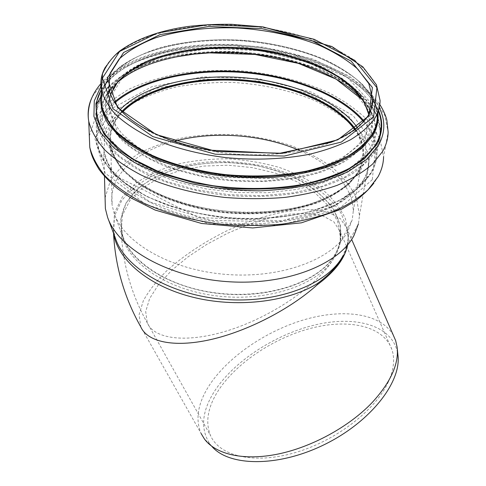<?xml version="1.0" encoding="UTF-8"?>
<svg xmlns="http://www.w3.org/2000/svg" width="486" height="486" viewBox="0 0 486 486"><rect width="100%" height="100%" fill="white"/><g stroke="black" fill="none" stroke-linecap="round" stroke-linejoin="round"><path stroke-width="0.36" stroke-dasharray="2.43 1.82" d="M393.344 335.297C380.696 313.039 343.001 308.343 304.224 319.721C265.35 331.185 226.664 357.678 208.33 386.892C197.705 404.06 195.287 419.576 201.076 433.451L140.782 326.853L139.075 314.728L143.315 300.755C148.831 290.822 156.668 280.811 166.82 270.708C183.738 255.545 203.628 242.307 226.488 230.996C256.687 216.932 288.119 208.877 312.571 209.624L328.658 212.352L340.443 218.676L346.907 228.535L347.399 230.504L346.907 228.535L351.651 239.44M211.756 446.263L210.146 444.295C200.445 429.727 201.55 412.602 213.457 392.913C232.642 361.791 275.258 334.076 316.161 324.666C356.937 315.22 393.897 325.827 397.888 354.744M347.66 244.81C348.608 239.829 348.523 235.06 347.399 230.504M342.922 256.268C346.354 249.828 348.104 243.595 348.176 237.557L347.302 230.212M335.911 253.552C322.151 279.438 275.69 297.997 225.449 294.145C175.197 290.44 132.119 265.04 122.897 237.235L120.674 219.575L126.056 202.954L138.164 188.398C149.129 179.948 162.281 173.229 177.609 168.241C193.756 164.341 210.645 162.397 228.286 162.409L254.415 165.112C271.486 168.703 287.214 174.037 301.606 181.114C314.855 189.084 325.432 198.294 333.341 208.737L340.358 225.34L340.182 242.557L335.911 253.552M133.978 192.827C158.479 167.178 210.742 156.857 257.07 165.787C303.379 174.614 341.16 202.765 340.856 234.41C340.692 242.168 338.213 249.689 333.426 256.96C316.641 283.01 265.611 299.759 214.624 292.754C163.588 285.914 124.58 257.191 121.227 228.845C119.702 215.505 123.948 203.494 133.978 192.827M336.901 252.629C340.741 244.233 341.719 237.01 339.842 230.953L340.419 237.138C340.303 242.374 339.131 247.538 336.901 252.629L332.989 259.731C316.228 285.829 265.307 302.62 214.441 295.622C163.539 288.787 124.623 260.04 121.269 231.646L121.227 228.845M388.089 382.47C393.812 369.955 395.075 358.96 391.88 349.483C383.436 325.517 348.043 318.439 310.433 328.39C272.719 338.365 234.483 364.111 217.042 392.621C207.425 408.574 205.311 423.002 210.693 435.906C219.696 456.05 253.838 464.561 294.704 452.752C335.534 441.057 375.156 410.518 388.089 382.47M115.68 238.972L113.451 230.042L114.556 212.637L122.515 196.648L136.402 182.876C148.187 174.966 161.862 168.715 177.408 164.11C193.665 160.532 210.553 158.77 228.08 158.825C245.624 159.912 262.604 162.755 279.025 167.348C294.802 172.888 308.835 179.905 321.125 188.398C332.108 197.626 340.218 207.771 345.461 218.852L348.444 235.959L347.296 244.604L343.019 255.691M105.073 197.845L110.298 180.974C117.035 170.507 126.56 161.34 138.875 153.473C152.422 146.493 167.561 141.171 184.297 137.508C201.587 134.829 219.301 133.905 237.435 134.719C255.496 136.517 272.859 139.974 289.541 145.083C305.518 151.085 319.691 158.472 332.06 167.251C343.098 176.716 351.244 187.049 356.505 198.264L359.482 215.553L358.407 223.912L347.296 244.604M300.056 150.696C331.841 164.499 353.79 187.669 353.188 211.963L352.228 219.775L347.763 231.415C333.238 258.868 282.287 278.751 226.755 274.469C171.224 270.344 123.869 242.891 114.174 213.39L112.163 205.305C107.777 176.461 135.333 151.486 174.085 141.311M354.737 129.768C360.156 137.587 362.872 145.679 362.884 154.044C362.835 160.356 361.043 166.534 357.514 172.585C352.301 180.227 344.86 187.268 335.188 193.714L317.923 202.085C291.922 211.768 257.537 215.59 223.22 212.151C189.054 208.008 157.822 196.939 136.906 182.141L123.772 170.471C117.108 162.275 112.788 153.983 110.802 145.606C109.119 133.31 112.989 122.186 122.417 112.23M355.126 129.476C360.703 137.423 363.498 145.654 363.51 154.165C363.455 160.489 361.663 166.686 358.133 172.755L349.076 183.951C340.917 190.955 330.687 197.109 318.373 202.419C292.256 212.163 257.695 216.009 223.196 212.564C188.841 208.403 157.44 197.28 136.414 182.408L123.207 170.683C116.506 162.439 112.157 154.111 110.164 145.685C108.457 133.219 112.424 121.943 122.071 111.877M347.271 229.574L341.178 213.463C334.283 203.227 324.964 193.993 313.215 185.767C300.378 178.271 286.139 172.208 270.495 167.585C254.354 163.855 237.861 161.777 221.015 161.346C195.876 161.881 171.947 166.874 151.99 176.047C139.531 182.888 129.44 191.053 121.731 200.536L114.441 216.057L113.59 233.383M340.856 234.41L340.419 237.138L337.594 221.221L328.822 206.204L314.922 192.833L296.867 181.673L275.671 173.168L252.398 167.609L228.116 165.21L203.907 166.072L180.853 170.203L160.076 177.505L142.684 187.766L129.774 200.609L122.363 215.486L121.269 231.646C122.685 264.001 131.341 294.388 147.246 322.819C154.117 339.471 187.857 343.79 230.795 329.654C273.691 315.627 317.23 285.215 332.989 259.731M346.512 246.147L339.842 230.953L333.815 221.816L322.844 215.93L307.857 213.384L289.838 214.101L269.785 217.868L248.65 224.404L227.369 233.359L206.842 244.343L187.948 256.9L171.552 270.52L158.509 284.62L149.639 298.544L145.691 311.544L147.246 322.819L210.693 435.906M363.807 121.524C343.863 145.903 282.506 160.781 220.923 152.561C194.679 148.661 171.607 142.046 151.699 132.721C139.573 126.251 129.568 119.27 121.67 111.78C115.091 104.138 110.808 96.453 108.84 88.725L109.338 110.213L108.9 103.293M372.768 99.029C372.817 105.019 371.049 110.869 367.465 116.591M105.444 67.013C124.866 34.561 193.477 19.191 257.513 26.888C294.06 31.584 328.178 42.768 352.089 58.709C363.078 67.056 371.28 76.041 376.68 85.664L380.064 100.432L377.349 116.069C377.282 107.363 374.026 98.834 367.574 90.481C373.758 98.385 377.075 106.58 377.525 115.085M107.509 87.863L101.531 95.876L107.26 80.433L119.872 66.898C131.256 58.964 144.98 52.47 161.036 47.403C186.776 40.903 214.496 38.546 244.197 40.326C273.32 42.962 301.296 49.602 325.219 59.76C340.303 67.123 352.909 75.53 363.03 84.989L373.655 100.116L377.349 116.069M101.495 94.685C102.394 89.582 104.393 84.728 107.497 80.111C126.585 52.573 180.543 37.689 235.37 40.125C290.257 42.616 344.878 62.056 367.574 90.481C371.893 95.894 374.949 101.623 376.741 107.673L377.835 113.268M101.44 92.68L108.481 78.453C116.19 69.747 126.457 62.184 139.288 55.762C166.619 44.013 202.656 38.868 239.349 40.66C267.27 42.719 293.234 48.175 317.243 57.02C332.303 63.423 345.382 70.841 356.481 79.267C366.183 88.179 372.938 97.643 376.741 107.673L378.187 111.251M101.361 89.91L106.993 82.14M108.506 80.476C133.711 54.523 189.461 42.082 244.124 46.237C298.805 50.495 351.53 71.193 372.543 100.359M372.756 100.657L378.321 110.875L347.186 77.219L291.892 54.183L235.485 45.806L219.672 45.508C203.859 45.781 188.641 47.264 174.031 49.961C138.741 57.026 114.52 70.306 101.355 89.795M101.307 89.327C121.427 57.719 183.605 41.553 244.379 46.316C305.178 51.03 363.431 76.424 378.485 110.383M100.942 86.526C123.207 56.054 184.528 40.83 244.44 45.496C304.37 50.173 361.942 74.528 379.232 107.692M92.437 96.544L103.767 81.575L121.032 68.921C135.041 61.734 150.909 56.054 168.648 51.881C196.557 46.741 225.632 45.708 255.873 48.776C285.476 52.67 313.458 60.477 337.163 71.703C352.071 79.765 364.476 88.859 374.378 98.986L384.693 115.097L388.138 132.046L383.569 156.972C383.096 164.827 380.763 172.196 376.559 179.091L373.928 183.076M89.315 135.922L95.311 118.068L108.791 102.352L128.45 89.406C144.117 82.249 161.583 76.855 180.841 73.222C200.718 70.628 221.063 69.85 241.888 70.889C273.01 73.696 302.881 81.101 328.415 92.571C344.513 100.906 357.945 110.48 368.704 121.281L379.9 138.619L383.569 156.972M372.288 179.705L339.24 208.634L280.544 225.243L209.679 223.87L145.8 204.497L105.176 173.119L94.855 138.431L112.764 108.044L151.747 86.775L203.276 76.849L259.16 78.823L311.684 92.231L353.17 115.662L375.739 146.395L372.288 179.705M367.021 178.247L335.073 205.924L278.721 221.744L210.863 220.401L149.627 201.903L110.486 171.886L100.292 138.583L117.278 109.295L154.724 88.707L204.43 79.066L258.43 80.962L309.151 93.944L349.082 116.61L370.618 146.25L367.021 178.247M363.473 180.075C358.085 188.21 350.345 195.718 340.261 202.607C328.901 208.992 315.645 214.253 300.494 218.396C276.2 223.712 250.229 225.14 222.576 222.673C195.597 219.326 170.355 212.145 149.609 202.085C136.694 194.935 126.008 187.116 117.557 178.629C110.504 169.936 105.918 161.139 103.791 152.252L105.019 134.707L114.052 118.742L129.762 105.152C143.06 97.419 158.436 91.38 175.889 87.018C194.108 83.683 213.032 82.158 232.654 82.438C262.094 84.114 290.737 90.42 315.365 100.821C330.917 108.457 343.912 117.32 354.361 127.423L365.265 143.686L368.923 160.951C368.831 167.451 367.015 173.824 363.473 180.075M355.491 129.203C360.904 137.028 363.613 145.132 363.619 153.497C363.571 159.821 361.772 166.012 358.243 172.074L349.185 183.271C341.026 190.263 330.784 196.417 318.47 201.72C292.341 211.453 257.762 215.298 223.244 211.847C188.872 207.686 157.452 196.569 136.414 181.703L123.201 169.979C116.494 161.747 112.145 153.418 110.146 144.998C108.451 132.684 112.315 121.53 121.743 111.543M357.392 127.69C367.216 141.906 368.151 156.316 360.205 170.926L348.608 184.48L330.717 196.192L307.213 205.238C289.115 209.752 269.56 212.254 248.553 212.746C227.284 211.987 206.659 209.18 186.679 204.333C167.694 198.422 151.213 191.077 137.234 182.299L120.856 168.022L111.033 152.798L107.88 137.514L111.081 122.946L120.06 109.745M363.589 121.773C377.428 138.291 379.827 155.362 370.794 172.992L358.103 188.094L338.195 201.137L311.836 211.137C291.472 216.045 269.505 218.627 245.928 218.888C222.126 217.704 199.23 214.186 177.244 208.348L147.799 196.976L124.203 182.633L107.655 166.394L98.694 149.366L97.273 132.563L102.892 116.84L114.726 102.886M364.123 121.148C372.677 131.311 376.954 142.009 376.948 153.242C376.838 159.815 375.01 166.267 371.462 172.609C365.891 181.078 357.836 188.914 347.283 196.119C335.376 202.802 321.434 208.324 305.469 212.674C279.827 218.281 252.349 219.812 223.025 217.26C194.406 213.785 167.609 206.295 145.581 195.785C131.87 188.319 120.522 180.154 111.549 171.303C104.059 162.239 99.174 153.078 96.89 143.832C94.727 128.11 100.493 114.253 114.192 102.254M375.137 151.754C369.536 160.052 361.396 167.725 350.716 174.772C338.651 181.308 324.508 186.691 308.294 190.925C282.245 196.362 254.3 197.778 224.459 195.184C195.336 191.672 168.065 184.212 145.654 173.812C131.712 166.419 120.176 158.363 111.057 149.633C103.451 140.709 98.494 131.7 96.185 122.618L97.479 104.599L107.218 88.3L124.112 74.504C138.395 66.697 154.882 60.629 173.575 56.303C193.07 53.017 213.299 51.571 234.264 51.959L265.411 55.039C285.835 58.739 304.953 64.085 322.765 71.065C339.459 78.902 353.443 88.002 364.725 98.366L376.553 115.048L380.587 132.763C380.52 139.209 378.703 145.539 375.137 151.754M371.833 107.041C381.753 121.506 382.707 136.177 374.682 151.049L363.145 164.73L345.321 176.746L321.744 186.338L293.429 192.821L261.839 195.676L228.772 194.643L196.204 189.747L166.09 181.308L140.12 169.912L119.586 156.322L105.322 141.377L97.656 125.935L96.489 110.759L101.416 96.507M101.544 96.295L107.54 88.051M108.572 86.915C133.638 60.738 189.151 48.114 243.601 52.227C298.064 56.443 350.576 77.225 371.504 106.562M108.882 90.572C117.424 81.32 128.723 73.38 142.769 66.764C158.005 61.005 174.735 56.813 192.954 54.189C221.349 51.413 249.804 52.743 278.314 58.192L305.05 65.403C321.799 71.533 336.579 78.89 349.391 87.474C360.758 96.659 369.002 106.58 374.135 117.241L376.535 133.553L371.231 149.724L360.472 162.518L344.07 173.836L322.473 183.015L296.515 189.467L267.415 192.735L236.67 192.547L205.955 188.878L176.965 181.934L151.231 172.159L129.993 160.155L114.119 146.626L104.077 132.314L99.964 117.916L101.544 104.047M101.744 103.433L108.323 91.295M108.907 91.587C125.4 60.209 186.205 43.679 245.576 48.673C304.977 53.527 361.092 79.631 371.237 112.971L373.904 119.471C372.094 112.946 368.467 106.537 363.036 100.238C368.333 106.379 371.954 112.795 373.904 119.471C376.735 129.258 375.411 138.917 369.931 148.443C364.087 156.857 355.521 164.566 344.228 171.57C331.458 177.998 316.544 183.137 299.491 186.989C272.755 191.691 242.714 192.14 213.22 188.161L184.935 182.256C167.129 176.91 151.328 170.404 137.538 162.737C125.194 154.584 115.595 145.922 108.749 136.754C103.561 127.502 101.185 118.384 101.617 109.399C102.455 103.318 104.776 97.565 108.578 92.146M108.907 91.684L117.746 82.067M108.907 91.714C116.379 78.033 130.412 67.287 151 59.474L172.949 52.974L216.118 47.762L260.417 50.21L299.121 58.727L332.685 72.687L357.787 91.192L371.237 112.971C373.953 122.423 372.616 131.736 367.228 140.904C361.487 148.995 353.097 156.407 342.065 163.126L322.242 171.698C292.317 181.412 252.702 184.237 214.448 178.891C195.603 175.586 178.101 170.908 161.929 164.863C146.912 158.169 134.276 150.66 124.033 142.337C115.352 133.741 109.447 124.975 106.312 116.039L105.383 102.965L108.603 92.206M108.919 92.285L119.599 77.997L136.536 66.066C150.46 59.401 166.267 54.329 183.969 50.842C211.872 46.814 240.412 47.087 269.59 51.674L297.061 58.132C314.387 63.836 329.751 70.847 343.159 79.157L359.33 93.008L369.324 108.372L372.076 124.501L366.79 140.472L356.05 152.835L339.653 163.685L318.105 172.372L292.293 178.319L263.485 181.071L233.231 180.409L203.257 176.321L175.246 169.067L150.733 159.116L130.904 147.1L116.579 133.741L108.147 119.769L105.632 105.875L108.749 92.656M365.332 139.913L334.429 164.803L280.112 178.775L214.745 177.171L155.648 160.119L117.63 132.721L107.424 102.418L123.529 75.816L159.596 57.196L207.729 48.624L260.132 50.641L309.382 62.791L348.098 83.72L368.892 110.857L365.332 139.913M368.813 114.301L369.275 119.811C369.287 125.935 367.507 131.925 363.941 137.781C358.65 145.199 351.044 152.027 341.136 158.266L323.384 166.352C296.618 175.683 261.091 179.249 225.583 175.707C190.226 171.479 157.895 160.495 136.28 145.946L122.715 134.494C115.832 126.469 111.373 118.377 109.338 110.213C108.02 102.716 109.21 95.639 112.922 88.968M109.119 100.748L110.468 94.715M397.305 348.905L397.135 347.192M210.146 444.295L204.472 439.089M347.32 230.279L348.17 237.539M113.451 230.042L113.53 233.207M391.88 349.483L346.743 246.675M348.176 237.557L348.444 235.959M101.519 95.596C102.23 90.208 104.223 85.044 107.497 80.111L103.883 86.38L101.446 93.039M100.827 83.677C119.441 62.5 155.878 49.147 197.085 45.35L214.964 44.348L233.128 44.487L263.096 47.191L313.184 59.219L348.972 76.004L368.637 91.101L379.809 104.496M359.482 215.553L368.923 160.951C369.044 166.692 367.544 172.573 364.427 178.599C356.712 192.699 340.54 204.15 315.924 212.947L293.678 218.767L281.582 220.759L198.543 217.564L115.844 176.023L106.015 160.076L103.791 152.252L104.466 176.315M108.135 218.767L107.582 217.278M340.182 242.557L352.228 219.775M122.897 237.235L114.174 213.39M110.802 145.606L112.163 205.305M362.884 154.044L353.188 211.963M363.51 154.165L363.619 153.497C363.704 159.335 362.119 165.222 358.85 171.151L349.252 183.034C340.291 190.488 328.913 196.939 315.104 202.395C285.792 212.254 247.125 214.952 210.238 209.247C192.116 205.742 175.391 200.852 160.076 194.57C145.928 187.632 134.233 179.917 124.981 171.43C118.001 163.284 113.548 156.413 111.628 150.818L110.164 145.685M372.677 107.989C377.962 115.911 380.605 124.173 380.587 132.763L376.948 153.242C376.796 159.967 374.9 166.522 371.261 172.907L361.475 185.306C352.629 193.057 341.482 199.898 328.02 205.821C299.419 216.72 261.249 221.185 222.971 217.528C203.98 215.043 185.95 211.118 168.879 205.754C152.726 199.667 138.583 192.59 126.469 184.522C115.717 176.066 107.491 167.184 101.787 157.877L96.89 143.832L96.185 122.618C94.715 113.074 96.477 104.192 101.477 95.967M108.554 86.733C133.863 60.653 189.182 48.12 243.522 52.202C297.882 56.406 350.242 77.013 371.541 106.331M108.627 92.285L105.383 102.965L101.617 109.399C102.248 103.372 104.551 97.552 108.518 91.945M108.9 91.417C113.08 85.767 118.657 80.64 125.643 76.023M368.746 114.423L369.275 119.811L371.055 109.241"/><path stroke-width="0.73" d="M201.076 433.451L204.472 439.089C215.839 454.337 243.571 461.044 277.706 454.118C311.805 447.175 349.136 426.702 372.033 402.675C390.683 382.348 399.055 363.856 397.135 347.192L395.671 340.637L393.344 335.297M397.305 348.905L397.888 354.744C401.855 381.316 371.195 421.617 324.648 444.471C278.18 467.489 228.742 466.578 211.756 446.263M113.53 233.207C115.261 266.498 124.349 297.711 140.782 326.853C147.252 341.755 173.459 347.885 210.256 339.678C246.991 331.482 290.385 309.114 317.419 284.626L317.261 283.66C329.259 274.876 337.813 265.745 342.922 256.268M317.419 284.626C334.915 271.698 344.993 258.424 347.66 244.81M343.019 255.691C328.706 283.314 279.389 303.422 225.632 299.485C171.862 295.701 125.667 268.6 115.68 238.972L108.135 218.767M358.407 223.912L353.972 235.546C339.003 264.591 285.561 285.932 226.871 281.607C168.174 277.445 118.001 248.449 107.582 217.278L105.377 208.622L105.073 197.845M174.085 141.311C213.421 130.613 263.011 134.367 300.056 150.696M122.417 112.23C145.107 88.677 193.92 77.067 241.949 80.719C289.99 84.455 336.026 103.293 354.737 129.768M122.071 111.877C144.992 88.361 193.878 76.8 241.967 80.451C290.069 84.2 336.184 102.996 355.126 129.476M113.59 233.383C117.381 259.178 147.689 285.598 191.678 296.91C235.619 308.245 287.171 302.292 317.261 283.66M367.465 116.591L363.807 121.524M108.84 88.725L110.158 73.125L119.155 59.031C128.547 50.593 140.691 43.521 155.587 37.823C179.34 30.363 207.461 27.028 236.615 27.927C265.806 29.695 294.237 35.563 318.755 45.04C334.247 51.972 347.241 59.972 357.739 69.055L368.807 83.622L372.768 99.029C372.969 104.563 371.389 110.17 368.03 115.838C361.201 125.971 348.632 135.163 331.069 142.319L279.14 153.406L209.199 150.131L187.14 145.247L171.601 140.46C136.663 127.66 114.125 110.796 108.84 88.725M368.953 115.753L337.746 139.859L282.67 153.266L216.276 151.456L156.219 134.604L117.606 107.777L107.26 78.27L123.59 52.5L160.125 34.585L208.859 26.481L261.924 28.65L311.83 40.624L351.147 61.078L372.379 87.51L368.953 115.753M373.613 116.95L341.439 142.046L284.292 156.061L215.262 154.196L152.865 136.627L112.934 108.712L102.449 78.1L119.586 51.467L157.476 33.018L207.82 24.689L262.555 26.943L314.071 39.269L354.762 60.355L376.911 87.668L373.613 116.95M377.349 116.069C377.343 122.308 375.544 128.419 371.966 134.409C366.48 142.216 358.534 149.415 348.134 156.006C336.391 162.105 322.649 167.111 306.903 171.023C281.637 176.017 254.567 177.226 225.698 174.65C197.529 171.218 171.169 164.092 149.518 154.208C136.044 147.191 124.908 139.555 116.111 131.299C108.773 122.861 104.01 114.35 101.817 105.778L101.349 89.582L102.54 73.653C106.41 64.911 112.035 57.439 119.422 51.237C136.542 38.874 159.372 30.624 187.918 26.493C202.079 24.859 216.598 24.124 231.458 24.3L263.139 26.937L331.841 46.504L362.842 66.825L376.419 84.752L380.064 100.432C380.082 106.568 378.296 112.576 374.706 118.463C369.19 126.129 361.189 133.2 350.692 139.664C338.833 145.648 324.94 150.545 309.017 154.36C283.447 159.22 256.043 160.344 226.792 157.725C198.258 154.275 171.552 147.173 149.621 137.38C135.983 130.436 124.708 122.885 115.802 114.739C108.384 106.404 103.567 98.02 101.349 89.582C100.007 81.63 101.374 74.103 105.444 67.013M101.519 95.596L101.817 105.778L101.477 95.967M377.525 115.085C377.81 121.84 376.024 128.462 372.161 134.95L361.791 147.082C352.235 154.627 340.097 161.158 325.383 166.662C309.369 171.424 291.74 174.668 272.476 176.394C252.671 177.159 232.745 176.236 212.704 173.636C193.07 170.094 174.893 165.143 158.169 158.782C142.677 151.754 129.732 143.917 119.343 135.26C110.608 126.342 104.794 117.284 101.902 108.086L101.495 94.685M377.835 113.268C378.734 120.899 377.008 128.389 372.665 135.734L362.398 147.823C352.945 155.344 340.947 161.874 326.398 167.403C310.572 172.202 293.113 175.513 274.031 177.335C254.391 178.21 234.58 177.426 214.605 174.978C195.008 171.601 176.782 166.813 159.93 160.623C144.269 153.758 131.086 146.055 120.376 137.52L108.287 124.191C102.898 115.042 100.341 106.021 100.62 97.127L101.44 92.68M378.187 111.251L379.797 115.231C382.591 125.102 381.249 134.853 375.769 144.476C369.797 153.151 360.989 161.109 349.343 168.356C336.148 175.015 320.705 180.355 303.009 184.37C275.246 189.285 243.972 189.807 213.208 185.743C193.015 182.238 174.249 177.256 156.917 170.799L134.154 159.59C121.233 151.182 111.173 142.258 103.968 132.812C98.488 123.274 95.93 113.876 96.283 104.618C96.933 99.496 98.622 94.594 101.361 89.91M106.993 82.14L108.506 80.476M378.485 110.383C383.43 121.962 382.695 133.48 376.279 144.925L364.615 158.636L346.536 170.665C331.47 177.639 313.901 182.967 293.823 186.66C272.713 189.236 250.837 189.765 228.195 188.246L195.226 183.179L164.809 174.559C146.347 167.245 130.795 158.807 118.165 149.238L104.053 134.191L96.678 118.687L95.912 103.518L101.307 89.327M379.232 107.692C385.605 120.291 385.325 132.885 378.381 145.484L366.383 159.602L347.684 171.965L322.874 181.74C303.635 186.776 282.633 189.801 259.87 190.828C236.67 190.585 213.864 188.228 191.46 183.763C169.954 178.174 150.867 171.023 134.215 162.306L113.912 147.92L100.395 132.301L93.919 116.348L94.278 100.869L100.942 86.526M379.809 104.496C383.205 109.866 385.55 115.054 386.844 120.048L388.138 132.046C388.047 138.595 386.224 145.035 382.67 151.359L372.568 164.092C363.309 172.093 351.53 179.164 337.223 185.306C321.617 190.755 304.26 194.783 285.161 197.377C265.374 199.053 245.157 199.066 224.489 197.419C193.714 193.786 164.863 185.98 141.153 175.057C126.396 167.299 114.192 158.843 104.539 149.676C96.483 140.308 91.222 130.862 88.75 121.336C87.261 112.631 88.488 104.369 92.437 96.544M383.569 156.972C383.424 163.679 381.583 170.27 378.047 176.758L368.042 189.813C358.899 198.021 347.302 205.28 333.238 211.604C317.905 217.224 300.877 221.391 282.153 224.113C262.768 225.887 242.964 225.978 222.734 224.386C192.614 220.796 164.371 212.947 141.153 201.897C126.7 194.042 114.739 185.452 105.268 176.126C97.364 166.583 92.188 156.942 89.752 147.203L89.315 135.922M121.743 111.543C144.53 87.832 193.671 76.144 242.016 79.826C290.367 83.592 336.713 102.552 355.491 129.203M120.06 109.745C143.176 85.688 193.1 73.866 242.18 77.602C291.272 81.429 338.347 100.651 357.392 127.69M114.726 102.886C141.675 79.607 192.614 68.708 242.575 72.493C292.536 76.43 340.735 94.922 363.589 121.773M114.192 102.254C141.25 78.896 192.383 67.967 242.544 71.752C292.706 75.695 341.111 94.223 364.123 121.148M107.54 88.051L108.572 86.915M371.504 106.562L371.833 107.041M101.544 104.047L101.744 103.433M108.323 91.295L108.882 90.572M108.578 92.146L108.907 91.684M117.746 82.067C143.674 59.796 193.902 49.347 243.334 53.01C292.779 56.819 340.571 74.601 363.036 100.231L336.057 79.09L298.483 63.393L254.846 54.426L209.49 52.871L194.139 54.116L176.649 56.795C156.425 60.768 139.421 67.177 125.643 76.023M108.603 92.206L108.907 91.587M108.749 92.656L108.919 92.285M108.9 103.293L109.119 100.748M110.468 94.715L118.001 81.484C125.813 73.422 135.971 66.473 148.485 60.622C175.039 49.967 209.533 45.672 244.258 48.023C270.641 50.477 294.887 56.145 317 65.027C330.778 71.418 342.557 78.726 352.338 86.964C360.721 95.621 366.213 104.733 368.813 114.301M395.671 340.637L351.651 239.44M346.743 246.675L346.512 246.147M101.446 93.039L100.62 97.127L96.283 104.618C96.878 99.49 98.573 94.551 101.355 89.795M373.928 183.076C368.856 189.546 362.55 195.585 355.011 201.192L341.585 209.138L301.448 222.825L252.677 227.946L201.635 223.481L155.113 210.055L130.6 197.747L117.588 188.702C110.109 182.39 103.925 175.944 99.041 169.365C92.352 158.442 91.082 153.916 89.752 147.203L88.75 121.336C87.826 116.197 88.124 110.522 89.643 104.314C91.338 97.419 95.068 90.542 100.827 83.677M104.466 176.315L105.377 208.622M107.509 87.863L108.554 86.733M371.541 106.331L372.677 107.989M108.518 91.945L108.9 91.417M108.627 92.285L108.907 91.714M112.922 88.968C130.534 58.721 192.614 43.315 251.359 49.627C284.936 53.484 316.641 63.405 339.629 77.869C350.309 85.475 358.528 93.622 364.275 102.303L368.746 114.423M372.768 99.029L371.055 109.241"/></g></svg>
